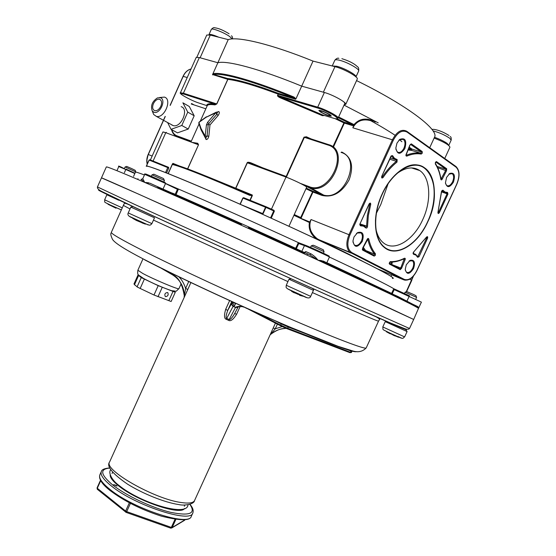<?xml version="1.0" encoding="UTF-8"?>
<svg xmlns="http://www.w3.org/2000/svg" width="556" height="556" viewBox="0 0 556 556"><rect width="100%" height="100%" fill="white"/><g stroke="black" fill="none" stroke-linecap="round" stroke-linejoin="round"><path stroke-width="0.83" d="M378.226 122.876L344.039 105.112L378.226 122.876M324.363 92.484L317.705 107.162C325.628 109.379 339.382 116.746 338.145 118.074L344.748 103.548C346.054 102.054 332.342 94.589 324.363 92.484L301.693 86.152L295.959 98.822L294.034 97.085L293.867 97.87L295.625 99.239L295.959 98.822M344.206 104.743L345.762 104.354L357.251 79.084C358.835 77.152 343.823 68.749 334.955 66.657L313.021 61.097C271.425 44.188 237.718 36.154 228.224 39.608L217.869 62.738C226.952 60.173 260.243 69.034 301.693 86.152C260.243 69.034 226.952 60.173 217.869 62.738L199.34 57.56L196.233 57.365L180.422 92.769L183.404 93.213L216.729 103.916L227.751 79.348L227.606 78.5C238.267 79.737 255.128 84.665 278.195 93.29L293.867 97.87C254.53 81.656 223.13 72.829 213.803 74.469L213.511 73.607L212.628 74.434L217.869 62.738L199.979 57.741M376.433 213.15L380.811 204.483L388.046 183.904M396.956 173.548L398.325 172.548C406.512 167.154 413.671 166.501 419.801 170.588C430.58 177.816 431.637 200.897 422.713 219.676C413.546 240.338 394.315 252.125 383.369 242.805C379.804 239.9 377.357 235.473 376.023 229.531M354.019 236.939L357.584 232.61C362.783 231.15 364.361 234.069 362.31 241.353C357.397 248.087 354.276 247.941 352.963 240.915L354.019 236.939M406.304 264.753L410.092 260.368C414.359 259.513 415.506 262.251 413.525 268.59C409.418 274.636 406.651 274.879 405.234 269.319L406.304 264.753M453.418 182.139C449.623 187.886 446.961 188.102 445.453 182.771L446.572 177.406L449.776 173.437C454.266 172.304 455.482 175.203 453.418 182.139M396.97 143.142L399.827 139.368C405.289 137.471 406.957 140.543 404.844 148.584C400.32 154.985 397.318 154.811 395.83 148.049L396.97 143.142M427.689 221.955C418.668 239.97 407.673 249.658 394.704 251.02C382.083 250.019 375.668 239.928 375.46 220.739C375.877 211.885 378.08 203.03 382.076 194.183C387.08 183.515 393.405 175.467 401.043 170.032C427.446 150.655 444.585 188.421 427.689 221.955M398.826 140.293L399.396 139.806L403.295 139.334C405.289 141.224 405.512 144.171 403.955 148.174C401.967 151.899 399.792 153.192 397.436 152.052L395.886 149.265M409.042 261.063L412.476 260.813C413.991 262.404 414.067 264.871 412.705 268.221C410.662 271.96 408.549 273.253 406.353 272.113L405.268 270.042M356.382 233.548L357.126 233.006L360.99 232.922C362.707 234.715 362.853 237.391 361.435 240.95C359.204 244.987 356.834 246.322 354.311 244.946L352.942 241.936M448.845 174.153L452.223 173.674C453.946 175.349 454.071 178.038 452.598 181.756C450.749 185.231 448.789 186.489 446.732 185.523L445.537 183.584M364.896 250.582L365.556 250.457L365.626 250.964M409.244 148.216L411.148 149.536L411.947 149.077L411.482 150.356L408.584 150.03M408.889 149.251L411.148 149.536L411.482 150.356L420.885 153.248C416.319 152.441 411.44 153.122 406.269 155.305L406.075 155.249M374.869 264.378L374.452 264.969M206.352 176.21L252.313 195.017L252.278 195.74L252.313 195.017L250.047 194.788L249.623 195.309L251.993 195.615L249.915 200.216M168.253 173.618L172.596 163.909L172.77 164.576L173.583 164.263C183.605 166.737 209.098 176.919 250.047 194.788M316.447 239.108C310.728 234.465 308.371 228.94 309.386 222.518L311.061 219.544C308.323 226.695 310.352 233.082 317.163 238.705L318.97 239.74L318.532 240.088M324.516 115.516L322.424 115.69L280.273 97.807C278.139 96.807 277.242 95.986 277.59 95.34L278.146 94.11C255.225 85.527 238.461 80.613 227.863 79.369L227.606 78.5L212.733 74.275M200.375 120.986L207.186 105.793C207.735 104.549 210.321 104.25 214.957 104.896L216.84 103.944L227.863 79.369L212.809 74.622M187.699 168.906L198.52 144.775L197.741 143.281L196.942 143.594L193.21 142.822M235.549 188.477L247.177 162.734C247.503 162.06 248.754 162.095 250.909 162.839L262.529 167.759M311.221 138.958L306.405 136.769L303.993 137.172L286.173 176.467M201.272 130.222L206.206 139.542C207.374 139.584 208.257 138.444 208.854 136.123L209.973 124.919L218.112 115.523C219.495 113.403 219.71 112.09 218.758 111.575L216.979 112.138M218.23 111.631L217.632 112.333M218.758 111.575L217.333 112.263M208.771 123.647L216.91 114.195L217.229 112.215L216.416 112.131L215.7 112.861L207.596 122.334L208.771 123.647L208.785 124.468L209.973 124.919M208.785 124.468L206.429 124.933L207.596 122.334M208.854 136.123L207.061 136.137L208.208 124.905M206.206 139.542L205.727 137.846L207.061 136.137L205.247 136.144L201.057 128.589L198.909 122.438L206.151 117.233L215.7 112.861L218.112 115.523M205.838 139.243L206.012 138.249L205.081 137.158L205.644 137.791M198.86 123.439L199.298 121.938L206.436 116.774M206.429 124.933L205.074 137.151M306.154 186.677L306.634 186.746M288.925 226.334L307.232 185.947L309.178 186.649L309.247 187.483L311.165 188.046C332.245 193.891 349.995 150.176 328.77 144.664L328.089 145.053L304.396 137.332L286.326 177.19M353.727 125.024L352.546 125.58L352.455 124.711L353.665 124.44L353.727 125.024L353.991 124.6C358.988 118.942 365.32 117.657 372.972 120.742L375.293 122.021M212.628 74.434L212.552 74.893M214.957 104.896L214.685 104.041L216.84 103.944M207.103 105.981L206.769 105.591C206.693 103.826 209.334 103.305 214.685 104.041L183.549 94.013L183.404 93.213L199.34 57.56M206.658 105.557L199.055 103.075M364.402 262.203C354.624 256.962 339.494 249.477 319.012 239.747L363.52 261.758M351.809 252.612L404.268 279.383C408.799 280.766 412.976 277.861 416.791 270.661L456.754 184.085C459.833 176.349 459.59 170.706 456.031 167.147L407.034 132.078C402.113 129.631 397.54 132.349 393.3 140.223L349.877 235.105C346.666 243.5 347.305 249.338 351.809 252.612L351.01 253.036L319.012 239.747L349.877 252.271L405.053 280.238M353.644 125.406L352.851 127.804C356.959 120.353 363.61 118.185 372.819 121.298M294.277 214.56L300.699 217.549L301.289 218.536L294.013 215.144M293.936 215.311L309.386 222.518L309.115 221.677L301.289 218.536M338.305 117.712L352.455 124.711L344.247 122.237L344.338 123.105L333.343 147.277M336.915 118.65L344.247 122.237L332.856 146.867M301.025 218.299L312.965 192.056L305.995 188.783M341.704 152.017C351.545 156.841 354.026 166.098 349.133 179.81C341.891 192.675 332.829 197.873 321.938 195.406L312.965 192.056L312.847 191.222L300.699 217.549M306.995 185.843L306.565 187.038L306.307 186.246L306.995 185.843L300.337 183.383M153.095 161.045L165.764 132.696L198.409 144.741L196.942 143.594M235.716 188.547L247.344 162.804L250.415 163.297L286.708 176.669L286.006 177.072C292.956 179.588 305.668 185.753 306.565 187.038M250.464 163.311L250.909 162.839M172.464 163.86L168.12 173.562M173.5 164.235L172.93 163.374L179.581 166.022M306.405 136.769L306.154 137.311L303.993 137.172M171.853 129.791C172.77 132.856 174.487 134.886 177.016 135.873L177.135 136.609L191.153 141.558M190.889 141.683L178.768 137.492M332.829 118.011L322.772 114.988L323.3 115.148L322.772 114.988L322.424 115.69M320.221 111.825C325.482 114.828 329.201 116.253 331.362 116.107L330.035 114.751C324.753 111.735 321.027 110.296 318.852 110.442L320.221 111.825M295.625 99.239L278.32 94.172L277.764 95.396C277.583 95.715 278.438 96.251 280.342 97.001L322.772 114.988L280.342 97.001L280.273 97.807M382.229 194.273C372.52 214.88 373.903 239.219 384.53 247.205C396.484 257.449 417.514 244.487 427.55 221.872C437.329 201.321 436.238 176.016 424.43 168.114C412.941 159.218 392.314 171.484 382.229 194.273M382.048 194.169C372.27 214.929 373.667 239.434 384.37 247.476C396.414 257.803 417.598 244.744 427.71 221.969C437.551 201.265 436.453 175.772 424.562 167.815C412.99 158.856 392.216 171.213 382.048 194.169M444.744 158.474L449.943 147.18C449.109 144.928 443.834 141.898 434.132 138.09M429.712 147.708L434.528 137.235C439.358 129.965 407.055 105.292 356.563 80.599M228.224 39.608L210.272 35.063L206.769 35.021L196.9 57.122M345.762 104.354C345.992 103.715 344.922 102.596 342.565 100.984M395.107 135.296C387.553 130.292 378.455 124.891 367.801 119.088M313.021 61.097L301.693 86.152M399.43 139.695L401.884 141.724M304.57 252.507L305.8 251.569L304.327 252.445L249.533 227.494L249.338 228.05L304.028 252.952L304.201 252.396L310.012 254.94L317.928 260.132L390.5 294.124C407.791 302.457 417.125 307.211 418.494 308.378L413.685 319.478L385.037 305.981L205.595 224.27C140.327 194.788 100.886 177.26 101.477 177.85L97.439 186.927L134.816 204.469L312.396 285.27L409.515 328.499L413.685 319.478L317.142 274.879L139.299 194.447L101.477 177.85L106.321 166.953C106.425 166.293 119.213 171.443 144.678 182.403L142.774 178.705L144.727 174.341L177.336 188.567M392.487 294.075L396.553 295.861L397.373 296.828L396.484 296.563L396.504 295.834L398.033 296.536L412.559 304.118M412.517 304.111L417.507 306.453L418.494 308.378L418.71 307.961M310.012 254.94L310.964 253.828C313.799 255.572 316.121 257.678 317.928 260.132L323.495 261.153L326.692 262.773L326.247 263.968L326.469 263.474L327.401 263.878L392.056 294.374L392.71 293.95M249.046 228.711L249.338 228.05L248.608 227.175L249.533 227.501L248.344 226.987L248.692 227.925L248.344 226.987M141.002 179.373L144.678 182.403L149.974 183.23L157.55 186.67L157.862 187.56L237.614 222.914L237.801 222.198L241.568 224.36M133.558 176.398L135.442 172.179C135.574 171.804 138.569 172.742 144.435 174.98M296.32 248.775L298.739 243.528L304.445 245.627C308.608 247.093 330.327 257.032 329.423 257.053C365.605 274.045 387.059 284.616 393.794 288.738L409.445 295.771L406.54 301.957M391.619 293.387L393.794 288.738M149.703 176.141C137.784 170.414 154.193 177.329 165.361 182.757L165.5 183.563L177.434 189.332L177.218 188.491L178.427 189.04C209.383 202.287 256.538 223.331 298.433 242.638L305.251 245.224M178.427 189.04L176.05 194.663C206.888 208.048 253.856 229.086 295.667 248.282L298.433 242.638M146.256 166.307L149.071 160.052L149.884 159.746L149.071 160.052L146.339 166.237C146.506 164.194 196.435 184.55 261.501 213.824L271.675 218.411C345.908 252.16 401.126 279.89 392.383 278.375M271.669 218.418C338.389 248.629 392.293 275.373 392.717 277.819M146.965 166.202C150.905 165.896 200.084 186.107 261.473 213.796M240.901 204.601L262.675 213.58L261.647 213.879M243 198.151L243.723 197.707L266.199 206.804M274.004 210.321L273.726 210.926L274.344 211.245L274.004 210.321L266.255 206.825L265.546 207.242L262.675 213.58L263.064 213.747L262.349 213.963M266.255 206.825L265.935 207.409L243.014 198.11L240.22 204.295M271.557 218.355L270.848 217.271L271.474 217.584L271.557 218.355M168.426 167.245L167.745 167.606L168.746 168.086L166.55 172.944L168.746 168.086L168.426 167.245M147.041 166.209L146.443 166.202M171.748 194.204L172.346 193.877M296.848 249.658L251.333 228.989L251.312 229.732M297.015 249.734L296.779 250.422M321.722 261.883L321.5 260.597L321.41 261.737M377.128 287.744L377.107 287.306L356.354 277.368M158.286 187.74L158.092 188.22M303.729 253.605L304.32 253.105M249.533 227.501L304.417 252.487M297.724 250.061L297.648 250.819M297.592 249.359L295.597 248.442M176.023 194.711L175.182 194.357M172.284 193.071L175.209 194.28L177.434 189.332L178.267 189.707M170.685 193.738L171.283 193.412M237.614 222.914L240.56 224.645L241.645 224.388M297.981 243.194L299.663 243.18M321.493 261.779L321.583 260.611M320.444 260.458L321.479 260.861M395.907 296.313L396.101 296.828M392.23 293.686L394.531 289.092M418.188 307.023L417.619 306.516M418.494 308.378L421.406 302.13L393.502 289.301M414.554 306.064L418.07 306.968L413.727 304.945M411.871 304.653L397.373 296.828L398.033 296.536M411.878 304.66L412.302 304.132L392.48 294.075M413.511 305.174L418.091 306.898M325.663 262.995L321.736 260.966L325.74 262.821M377.371 287.306L377.024 287.139M378.08 288.196L377.621 287.424M406.221 291.803L413.073 276.492M250.832 228.725L250.714 229.468M250.596 229.413L249.241 228.28M134.962 173.25L126.052 169.121M188.234 129.055L194.183 115.773L189.29 106.502L182.889 102.811L187.761 112.11L181.777 125.482L188.234 129.055L177.503 132.856L171.026 129.346L181.777 125.482M194.183 115.773L187.761 112.11M167.697 122.702L171.026 129.346M171.575 124.829L173.215 125.614C181.235 128.109 189.318 108.851 181.159 106.682M152.74 112.194L153.678 114.494L156.326 116.364C164.347 118.824 172.569 99.225 164.402 97.091L159.482 97.55M160.336 97.717L157.438 97.912C152.212 101.394 150.474 105.723 152.212 110.908L153.873 112.222C159.857 114.751 166.696 99.427 160.336 97.717M160.844 106.252C162.178 102.596 161.706 100.268 159.426 99.267C157.063 99.01 155.048 100.49 153.393 103.701C152.052 107.364 152.532 109.699 154.839 110.686C157.188 110.929 159.19 109.449 160.844 106.252M270.64 333.711L275.422 323.14M286.326 328.422C281.635 328.054 276.339 330.097 270.438 334.545M270.348 334.629L275.269 328.798L273.204 328.005M282.233 326.601L275.269 328.798L277.388 324.148M234.639 313.521L236.599 314.258C233.339 319.457 230.705 321.507 228.697 320.402L226.292 319.325C224.165 318.664 223.964 315.335 225.673 309.331L229.677 300.504M178.469 276.527C181.367 278.987 183.751 282.948 185.635 288.397L187.775 289.495L109.581 462.001C103.152 469.737 154.415 499.1 181.242 502.52C188.901 503.639 193.342 502.985 194.551 500.546C194.037 504.5 183.904 505.89 178.789 504.563C164.805 502.561 142.788 493.707 127.387 484.054C112.208 473.531 106.272 466.185 109.581 462.001M238.197 306.981L237.857 307.524M244.786 307.378L242.166 306.606L236.849 306.717L235.633 307.253L228.697 320.402M234.632 313.535L234.43 313.931C231.977 318.039 230.205 319.895 229.121 319.505L226.709 318.421L226.292 319.325M233.131 302.123L232.908 303.27L234.458 305.633L233.096 306.349L226.709 318.421C225.639 317.956 225.979 315.287 227.717 310.422L225.673 309.331M238.267 306.926L235.633 307.253L233.277 306.189L231.762 303.868L231.991 302.784L227.717 310.422L231.782 301.463M159.266 267.109L172.29 274.706C178.254 276.673 182.264 283.734 184.321 295.882L184.112 296.841M188.769 281.461L185.635 288.397L184.126 296.772M234.458 305.633C235.563 304.549 235.64 303.75 234.688 303.228L232.957 302.04M236.849 306.717L239.629 306.314M321.973 111.2C326.497 112.826 329.208 114.272 330.111 115.544L328.214 115.356C323.696 113.723 320.993 112.277 320.103 111.012L321.973 111.2M323.099 253.849L324.085 251.687L313.57 246.774L311.2 245.87L310.213 248.025M323.995 251.611L323.335 249.818L314.981 245.884L313.104 245.203L311.325 245.884M299.434 294.833L294.645 292.783M291.865 291.302L291.427 290.857M294.353 292.887L291.58 291.337L292.122 291.163M299.941 295.417L302.985 296.195L299.58 295.25M299.538 294.61L294.826 292.588M294.882 292.463L292.06 291.274M300.025 294.784L299.552 294.583M163.527 182.618L164.465 180.526L164.159 180.318L152.017 174.827L151.079 176.926M164.381 180.45L163.534 178.545L153.852 174.188L152.129 174.848M145.422 224.131L142.023 222.9M138.312 221.156L136.595 220.426M132.682 218.355L136.456 220.475L144.928 223.971M135.803 171.887L125.086 166.967L124.266 168.809M135.789 171.846L135.219 170.331L131.689 168.579L126.664 166.411L125.156 166.981M108.024 204.267L116.002 208.187M115.245 207.812L114.404 207.277M416.576 297.37L405.081 292.192L404.455 293.54M416.555 297.314L415.957 295.716L413.449 294.444L406.777 291.594L405.164 292.199M390.117 333.774L386.476 331.814L395.08 335.838M396.122 336.039L395.038 336.005M397.575 336.54L398.485 337.242L396.303 336.324M394.461 335.664L392.911 335.011M397.179 336.366L396.254 336.06M116.649 485.576L117.017 486.111L113.632 484.61L116.649 485.576M97.502 489.419L97.133 487.834M100.706 480.669L97.286 488.244L125.614 511.047L125.614 512.083L126.108 512.382L126.692 511.617L125.614 511.047L129.346 502.798M170.775 528.137L172.165 527.512L171.331 527.408L175.008 519.339M134.608 284.408L133.975 283.984L138.083 274.831L139.007 275.38M137.137 286.771L134.482 284.693L138.611 275.491L141.252 277.597L158.203 285.659L153.991 295.014L140.175 288.453L137.075 286.91L141.252 277.597M158.203 285.659L175.286 292.289L171.13 301.505L153.991 295.014M175.286 292.289L174.223 291.664L174.327 291.212M172.999 291.42L168.836 300.664M162.213 287.396L158.015 296.73L162.22 287.382M165.632 296.675L165.229 296.431C164.34 294.138 165.097 292.845 167.488 292.539L167.87 292.769C168.6 294.972 167.849 296.272 165.632 296.675M144.365 279.126L140.175 288.453M139.035 275.415L138.611 275.491M138.632 274.97L138.083 274.831M147.243 164.103L146.916 160.052L148.014 155.166L165.278 116.461M148.285 154.533L152.156 156.041M170.226 105.39L183.209 76.304C185.072 72.363 187.692 69.917 191.055 68.965M183.174 76.387L187.233 77.527M389.436 264.079L390.347 261.612C394.906 261.834 399.611 260.708 404.476 258.241C405.366 258.151 405.526 258.762 404.949 260.069L401.571 268.326L400.188 269.674L389.436 264.079L389.214 263.266M413.476 254.238L413.643 251.993L426.452 237.169C427.529 236.258 427.898 236.599 427.578 238.204L419.029 256.726L417.625 257.296L415.909 255.093L413.476 254.238L413.038 253.376L413.344 252.334M362.588 250.096L362.72 247.983L367.009 239.678C367.655 238.329 368.239 238.093 368.774 238.983C370.108 245.029 372.325 249.957 375.425 253.779L375.335 255.406L374.132 256.107L362.588 250.096L362.366 249.269M360.427 225.799L359.892 224.047L369.094 203.955C370.178 202.648 370.72 202.829 370.713 204.49L368.343 215.638L367.53 226.396C367.224 227.842 366.661 228.356 365.834 227.946L363.45 226.111L360.427 225.799L360.024 224.93L364.639 226.111L365.834 227.946M391.007 156.111L392.564 155.624L394.496 158.335L397.165 159.572L397.012 162.074C391.952 166.112 387.303 171.262 383.063 177.531C381.868 178.476 381.437 178.066 381.763 176.294L390.951 156.215M409.855 145.192L411.308 143.858L422.171 151.503L422.351 153.06L421.226 154.068C416.708 153.275 411.892 153.956 406.783 156.118C405.838 156.111 405.678 155.416 406.283 154.026L409.89 145.04M435.306 163.916L435.438 162.241L436.432 161.567L446.697 168.753L446.496 170.845L442.416 178.761C441.791 180.054 441.262 180.248 440.825 179.345C439.879 173.298 438.038 168.155 435.306 163.916L435.883 162.039L445.905 169.191L445.801 170.24L440.971 179.129M441.471 191.639L443 190.215L444.981 192.056L447.545 192.445L447.921 194.107L439.337 212.705C438.364 213.921 437.906 213.761 437.961 212.225L441.506 191.333M390.347 261.612L389.819 262.071M389.867 262.05L389.916 262.064C394.586 262.265 399.382 261.111 404.316 258.596L404.226 258.644M404.476 258.241L400.661 268.2L399.966 268.882L389.283 263.308M404.949 260.069L403.211 259.138M401.571 268.326L391.772 264.552L392.383 262.05M400.188 269.674L399.966 268.882M391.417 262.084L390.917 264.156M413.643 251.993L426.334 237.356M426.452 237.169L426.855 237.037L426.751 237.829L417.695 256.789M427.578 238.204L426.285 237.655M419.029 256.726L417.243 255.975M417.625 257.296L415.832 254.419L413.15 253.425M362.324 249.234L367.815 239.156C369.163 245.265 371.415 250.256 374.556 254.127L373.91 255.287L362.442 249.303M368.774 238.983L367.502 239.031M375.425 253.779L374.556 254.127L365.556 250.457L363.381 247.413M374.132 256.107L373.91 255.287M362.776 248.164L364.263 250.256M369.094 203.955L369.733 203.552L369.761 204.254L367.37 215.533L366.543 226.424L365.848 227.3M359.892 224.047L369.212 204.052L370.713 204.49M367.53 226.396L360.107 223.936M359.808 224.874L359.871 224.103M381.763 176.294L391.452 155.777L394.058 159.106L396.643 160.1L396.372 161.33C391.257 165.417 386.552 170.629 382.257 176.968L381.666 177.204L381.722 176.384M392.564 155.624L391.354 155.861M397.165 159.572L396.643 160.1L390.34 157.918M397.012 162.074L396.372 161.33L389.749 159.204M383.063 177.531L381.757 176.794M409.501 147.375L411.947 149.077L421.365 151.962L420.885 153.248L421.226 154.068M410.46 144.317L421.365 151.962L422.171 151.503M411.308 143.858L410.015 145.13M406.783 156.118L406.269 155.305M436.578 161.636L435.772 162.081M446.697 168.753L445.905 169.191L437.085 166.425M446.496 170.845L437.69 167.683M442.416 178.761L440.845 178.33M440.825 179.345L440.964 179.025C440.005 172.958 438.149 167.773 435.397 163.464M442.076 190.493L443.57 192.098L445.94 192.932M442.034 190.527L443 190.215M447.545 192.445L446.906 192.897M441.617 191.445L447.198 192.897L447.1 193.731L438.517 212.329L437.919 212.712L437.982 212.149M447.921 194.107L441.596 191.889M439.337 212.705L438.093 212.183M437.961 212.225L441.617 191.5M349.877 235.105L348.98 234.695C345.881 242.485 346.173 248.344 349.877 252.271L403.6 279.786L377.274 268.763M404.268 279.383L403.6 279.786C408.528 281.225 412.955 278.202 416.882 270.723L456.837 184.175C460.034 176.294 459.749 170.414 456.003 166.543M249.623 195.309C208.43 177.322 182.813 167.078 172.77 164.576M177.016 135.873L191.34 141.141M205.838 108.802L191.278 104.007L191.917 103.687L191.507 103.562M211.621 103.729L211.245 104.563L211.6 103.729M197.741 143.281L191.945 142.357M352.546 125.58L344.338 123.105L334.858 118.525M201.105 129.868L201.057 128.589M216.131 112.242L206.151 117.233M321.938 195.406L321.868 194.593L312.896 191.25L306.3 188.123L312.847 191.222L321.834 194.572L306.968 186.642L311.165 188.046L323.71 195.121C344.692 201.001 362.171 157.967 341.043 152.4M295.5 98.829L295.882 98.593M213.511 73.607C222.873 71.932 254.453 80.773 294.034 97.085M353.665 124.44L338.632 116.989M277.59 95.34L317.705 107.162L317.817 108.059C329.666 111.443 345.144 121.875 332.662 117.962M194.023 104.91L191.917 103.687M393.3 140.223L392.404 139.806L348.98 234.695L311.061 219.544M407.034 132.078L406.665 131.202C401.536 128.777 396.775 131.647 392.404 139.806L352.851 127.804M321.868 194.593L323.71 195.121L321.868 194.593M456.031 167.147L455.795 166.397L407.013 131.452M455.795 166.397L407.013 131.438M183.563 94.02C173.972 90.857 190.062 100.254 198.916 103.034M166.341 132.321L165.764 132.696L162.915 131.967L150.412 159.954M309.178 186.649C329.451 195.49 349.807 150.871 328.089 145.053M271.453 209.167L286.006 177.072L247.177 162.734M198.52 144.775L187.587 168.864M252.278 195.733L250.2 200.327M251.91 195.212L251.993 195.615M328.631 144.623L306.147 137.304M174.66 135.115L177.135 136.609C174.292 135.449 172.429 133.12 171.547 129.624M317.817 108.059L280.335 96.994L317.817 108.059C325.955 110.283 338.444 117.74 337.082 117.851L338.145 118.074M210.272 35.063L200.118 57.782M334.955 66.657L323.37 92.206M406.492 291.698L413.518 275.998M148.216 183.334L146.353 182.556M394.941 296.174L392.327 294.743M327.164 264.392L327.929 263.342L326.699 262.786L327.977 263.349L392.87 293.992M157.55 186.67L237.801 222.198M240.852 224.047L239.99 223.658M137.839 179.067L137.999 178.712L137.819 179.06M147.66 182.576L148.417 182.882M326.845 262.682L364.097 280.238M149.884 159.746L168.378 167.224M263.064 213.747L265.935 207.409L273.726 210.926L270.848 217.271M262.467 213.872L252.243 209.654M146.548 165.688L149.21 160.093L167.745 167.606L165.535 172.541M146.388 166.077L146.687 165.737L148.528 166.501M409.696 279.216L411.843 280.252L406.575 291.671M157.89 186.795L157.841 188.109M391.869 294.784L391.834 294.263M148.146 183.494L146.284 182.715M393.954 295.785L391.994 294.743M124.335 168.663C119.582 166.23 117.733 165.521 118.789 166.543L125.809 169.497L124.398 172.652M126.24 169.052L125.809 169.497L134.837 173.535M146.409 182.431L146.145 183.035M165.5 183.563L162.547 190.166M141.078 179.407L142.809 178.698M317.928 260.132C257.921 232.464 184.161 199.402 144.678 182.403M305.8 251.569L310.964 253.828M238.364 223.276L239.309 222.914M158.293 187.775L157.862 187.56L157.654 188.032M328.2 255.864C334.712 258.345 310.338 247.031 305.348 245.259L304.445 245.627L301.317 252.5M325.948 262.362L325.399 263.579M412.663 304.153L411.204 304.069M396.484 296.563L392.049 294.617M379.616 288.925L391.82 294.284L391.639 294.673M391.952 294.826L392.731 293.957L327.977 263.349M249.29 228.182L248.692 227.925L248.462 228.446L248.692 227.925M240.199 306.335L236.599 314.258M190.93 282.497L187.775 289.495M144.748 259.895C176.016 276.047 232.074 302.235 278.473 322.251C324.961 342.315 354.631 353.241 356.299 351.573M351.726 350.78L350.676 350.384M289.523 326.879L288.981 326.671M142.454 250.381C175.8 267.304 236.3 295.431 285.721 316.885C335.261 338.395 365.751 349.898 366.195 347.917C362.554 351.726 357.904 352.678 352.254 350.787L338.069 346.305L291.691 327.797C240.053 305.911 178.705 277.375 143.316 258.985C125.058 249.519 114.8 243 112.527 239.421C109.421 232.762 111.485 233.388 111.353 232.318C110.79 233.506 121.152 239.532 142.454 250.381M181.186 283.685L178.942 288.654C179.456 290.19 154.026 279.529 142.822 273.482L137.867 270.244L142.996 258.811M143.531 278.5L140.348 276.499M287.925 281.6L153.463 220.106M130.021 208.945L123.369 205.4L111.353 232.318M101.025 191.055C93.081 187.831 104.611 193.425 135.622 207.833C178.858 227.89 262.307 265.893 324.169 293.665C386.232 321.535 414.526 333.76 404.052 328.513M400.292 327.185L398.833 326.525M400.41 327.164L398.979 326.587M375.349 316.42C379.317 318.512 380.561 319.714 379.088 320.02L378.539 321.146C377.76 321.396 355.715 311.867 312.402 292.574M286.993 328.693L349.752 352.601L351.399 352.532L351.92 351.392L342.267 347.771M281.308 323.37L281.239 323.898L274.108 320.263M289.933 327.053L288.821 326.629L288.223 327.053L281.239 323.898L280.676 325.135L253.056 311.019M309.428 335.178L288.223 327.053L287.66 328.283L280.676 325.135L280.704 325.844L246.294 308.003M351.003 351.121L350.475 352.268L287.66 328.283L287.07 328.707L280.704 325.844L286.91 328.659L349.905 352.65L351.399 352.532M246.461 308.337L245.196 307.579M280.745 325.879L245.05 307.447M233.138 302.165L231.991 302.784M172.791 273.774L172.297 274.685C180.102 279.626 184.112 286.694 184.328 295.875M233.673 302.443L234.688 303.228M243.167 306.842L242.166 306.606M332.3 65.983L336.7 66.24C344.22 68.006 356.959 75.074 355.972 76.895L358.648 71.029C358.954 68.666 358.557 67.234 357.452 66.734C354.269 63.572 349.078 60.889 341.87 58.686M332.224 65.969L334.816 60.25C335.185 59.589 336.721 59.582 339.424 60.229C347.111 61.987 360.038 69.278 358.648 71.029M208.917 34.771L208.945 34.701C209.807 33.93 213.073 34.771 218.751 37.21M208.945 34.701L211.315 29.398C211.579 27.661 223.637 32.283 229.461 36.369L232.332 38.92M211.315 29.398C212.858 27.8 213.997 27.265 214.72 27.807C218.432 28.175 223.227 30.17 229.107 33.791M434.507 137.276C439.817 139.188 444.063 141.245 447.246 143.462L448.734 145.429M433.013 130.889C439.219 132.509 444.772 134.948 449.665 138.201L451.173 140.126L448.768 145.352M431.963 129.416L433.298 129.319C437.926 129.798 443.174 131.862 449.046 135.518M312.479 288.362L294.729 280.37M313.431 290.329L289.002 279.23L286.257 285.263L310.672 296.362L313.431 290.329C313.959 289.759 313.459 289.023 311.916 288.126M306.815 297.592L287.848 288.974M297.453 294.207L297.863 293.818M296 293.547L296.063 292.991M294.124 292.783L294.59 292.317M145.616 212.392L133.628 206.832M151.892 223.623C150.78 224.992 149.814 225.458 149.008 225.027C145.978 224.249 137.52 220.28 132.877 218.119C128.721 216.569 127.171 214.845 128.234 212.941L151.892 223.623L154.499 217.806L130.841 207.103L132.738 206.568M148.167 224.944L129.791 216.52M118.734 200.223L106.87 194.76L104.632 199.792C105.32 202.87 102.374 201.05 110.442 205.088L105.932 202.87M122.271 207.861L104.632 199.792M121.347 209.939L110.442 205.088L121.368 209.89M403.03 328.283C407.972 330.577 407.465 330.396 401.508 327.727M405.79 329.632L407.089 331.571L385.245 321.625L382.792 326.949C383.376 330.424 380.846 328.589 390.583 333.385L384.168 330.229M407.089 331.571L404.622 336.908L382.792 326.949M404.622 336.908C401.974 338.5 404.831 339.487 396.574 336.102L390.583 333.385L396.574 336.102C402.558 338.75 403.163 338.931 398.367 336.63M184.522 508.462C180.943 515.836 137.207 501.102 118.671 485.902C112.68 481.135 109.866 477.416 110.227 474.761M109.852 468.055C99.475 468.958 100.414 474.581 112.666 484.929C126.101 495.591 152.066 507.885 170.581 512.312C189.832 516.218 196.247 513.556 189.818 504.327M185.176 519.728L172.165 527.512L175.835 519.464M170.588 528.054L171.331 527.408L126.692 511.617L130.431 503.368M100.49 480.28L97.057 487.89L97.3 489.259L126.108 512.382L170.727 528.144L171.867 527.915L184.606 520.284M191.333 516.253C189.422 526.984 133.238 508.83 109.761 489.252C101.873 482.837 98.579 478.007 99.878 474.768C98.468 478.73 101.762 483.908 109.775 490.288C123.974 501.005 141.168 509.623 161.372 516.149C180.346 520.882 190.333 520.916 191.333 516.253L192.814 513.021C193.766 510.575 192.814 507.663 189.944 504.292M109.796 467.937C104.57 468.367 101.748 469.563 101.338 471.53C100.059 474.727 103.367 479.522 111.276 485.902C134.802 505.39 190.958 523.627 192.814 513.021M147.187 164.222C146.416 161.031 146.742 157.779 148.167 154.457L165.16 116.399M170.108 105.32L183.07 76.29C184.953 72.308 187.622 69.854 191.069 68.93M399.396 139.806L399.827 139.368M411.308 260.347L412.476 260.813M409.577 260.743L410.092 260.368M359.475 232.325L360.99 232.922M357.126 233.006L357.584 232.61M401.759 138.868L403.295 139.334M451.027 173.298L452.223 173.674M449.283 173.854L449.776 173.437M389.172 263.238L389.923 262.057M405.991 155.291L410.008 145.144M441.617 191.466L442.069 190.486M374.855 264.371L374.438 264.962M198.068 144.157L197.894 144.553M419.801 170.588L411.544 167.926M198.999 124.057L190.958 141.995M199.09 122.118L198.77 122.966L200.904 129.43L205.081 137.158M207.186 105.793L207.444 104.723C208.215 103.673 210.641 103.451 214.727 104.062L183.549 94.013C180.582 93.54 179.539 93.123 180.422 92.769M391.702 274.81L390.951 276.443M164.048 132.113L162.915 131.967M193.564 104.757L191.66 103.645M398.325 172.548L399.695 171.283M243.597 197.672L242.819 198.047L240.032 204.212M274.344 211.245L271.474 217.584M168.746 168.086L168.628 167.398M142.517 179.115L142.774 178.705M304.208 253.821L304.764 252.632M304.869 252.48L304.5 252.5M304.744 252.507L305.216 252.299M240.456 224.832L241.075 224.346L237.808 222.212L157.786 186.802M149.633 176.12C145.602 174.028 143.962 173.437 144.727 174.341M321.486 260.806L320.597 260.451M418.529 308.184L415.978 306.836M328.387 255.989L329.423 257.053L326.483 263.447M118.789 166.543L117.205 170.101M147.993 183.834L148.487 182.736L147.993 183.834M412.983 305.237L413.33 304.486L412.983 305.237M319.832 261.007L320.11 260.389L319.832 261.007M306.988 255.1L307.558 253.856L306.988 255.1M152.212 110.908L153.678 114.494M160.594 99.927L159.426 99.267M173.215 125.614L156.326 116.364M270.647 333.683L194.551 500.546M286.305 328.408C280.266 328.554 274.97 330.605 270.411 334.58L270.084 334.927M178.942 288.654C174.57 292.498 177.892 291.066 171.769 290.739C162.373 287.549 152.893 283.414 143.337 278.341C137.61 274.011 137.346 275.783 137.867 270.244M128.207 204.337C122.8 202.238 124.85 203.934 123.863 204.247L123.369 205.4M97.439 186.927C97.147 188.317 98.53 189.798 101.567 191.368L135.198 207.555C185.28 230.858 288.314 277.673 349.898 305.133L390.771 323.14L405.393 328.93C407.458 329.513 408.827 329.367 409.515 328.499M378.539 321.146L366.195 347.917M351.573 350.739L350.544 350.343M233.471 302.318L231.762 303.826C231.372 304.257 231.817 305.098 233.096 306.349L235.452 307.412L237.864 307.51L234.43 313.931M159.509 267.227L172.297 274.685M330.111 115.544L330.778 115.294M320.103 111.012L319.86 110.352M334.816 60.25C336.394 58.463 337.735 57.817 338.84 58.317M232.616 38.899C232.512 37.141 232.109 36.098 231.407 35.786M451.173 140.126C451.347 137.909 451.006 136.72 450.145 136.554M291.052 278.716L289.002 279.23M310.672 296.362C310.095 298.336 308.017 298.447 304.438 296.702L290.684 290.468C284.401 287.313 286.458 287.382 286.257 285.263M294.346 292.894L294.729 292.755M299.58 295.257L299.434 294.882M128.234 212.941L130.841 207.103M415.721 299.309L416.618 297.37M385.927 321.048L385.245 321.625M187.991 504.758C187.615 517.421 140.39 502.937 119.095 485.52C112.131 480.599 107.899 472.69 110.734 469.709M112.59 472.225L112.006 473.51M184.877 505.015L184.286 506.301M101.338 471.53L99.878 474.768M167.37 292.505L167.87 292.769"/></g></svg>
